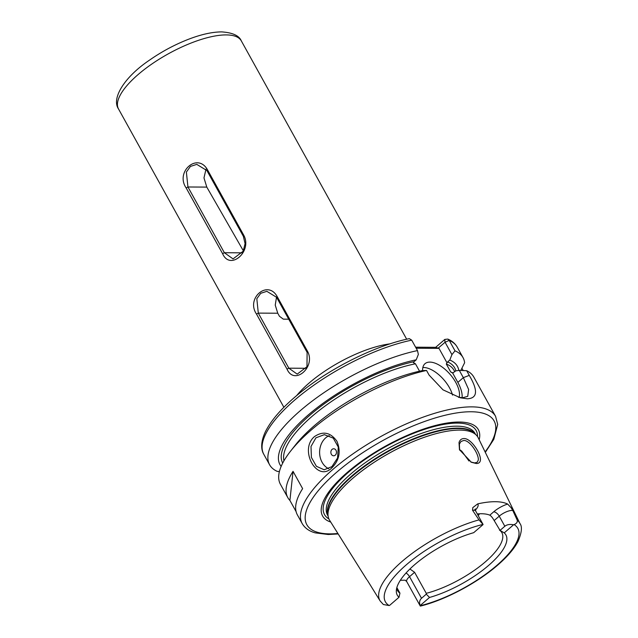 <?xml version="1.0" encoding="UTF-8"?>
<svg xmlns="http://www.w3.org/2000/svg" width="638" height="638" viewBox="0 0 638 638"><rect width="100%" height="100%" fill="white"/><g stroke="black" fill="none" stroke-linecap="round" stroke-linejoin="round"><path stroke-width="0.96" d="M470.836 462.016L474.784 462.941L477.304 462.167L478.301 460.054C479.042 454.559 470.078 440.156 463.77 440.475L460.987 441.48L459.392 444.096L459.639 450.149M476.347 463.531L471.346 462.263L459.464 449.662L459.017 442.541C459.846 439.941 461.489 438.609 463.938 438.553C471.123 438.194 481.363 454.081 480.39 460.285C480.095 462.43 478.747 463.515 476.347 463.531M315.938 437.804L311.001 446.472L311.392 457.414L316.408 466.314L324.144 469.767L331.919 466.633L337.55 457.98L338.292 447.047L333.251 438.139L324.367 434.669L315.938 437.804M331.848 467.853C317.094 483.006 298.664 449.798 314.502 436.567C323.083 430.817 330.548 432.373 336.904 441.241C341.075 451.385 339.392 460.261 331.848 467.853L331.919 466.633M474.417 510.272L475.374 508.925L475.717 511.062A10.112 3.469 151 0 0 473.54 510.193A10.112 3.469 151 0 0 472.535 510.256L472.806 507.601L477.71 503.876A80.779 27.753 -29 0 1 495.311 501.707A80.779 27.753 -29 0 1 507.657 504.068L511.213 507.848L512.793 510.512A10.112 3.469 151 0 0 511.947 510.44A10.112 3.469 151 0 0 499.235 516.166A5.263 2.576 49.2 0 0 493.692 511.82A15.376 5.279 -29 0 1 507.657 504.068M472.535 510.256L479.002 519.882L483.038 524.404A10.112 3.469 -29 0 1 483.062 524.595L473.699 532.682A62.101 21.333 -29 0 0 396.334 590.557A62.101 21.333 -29 0 0 399.005 597.264L399.946 593.165L396.852 587.582M475.717 511.062L483.038 524.404A75.715 26.014 151 0 0 406.342 564.782A75.715 26.014 151 0 0 389.18 605.55L383.366 604.521L380.144 600.964A79.917 27.458 -29 0 1 405.21 558.784A79.917 27.458 -29 0 1 479.002 519.882M504.825 526.262L499.235 516.166L494.163 520.552L500.048 530.393L504.825 526.262C506.915 524.564 509.826 524.077 513.574 524.787A10.112 3.469 -29 0 1 514.037 524.595C516.589 523.615 517.649 522.123 517.219 520.13L512.793 510.512M332.071 449.399A3.509 2.815 -89.6 0 0 331.353 454.28A3.509 2.815 -89.6 0 0 335.269 455.165A3.509 2.815 -89.6 0 0 335.987 450.276A3.509 2.815 -89.6 0 0 332.071 449.399M329.232 435.642A17.553 14.068 -89.6 0 0 325.683 437.867A17.553 14.068 -89.6 0 0 319.71 454.471A17.553 14.068 -89.6 0 0 328.729 468.731M459.185 397.418A24.571 12.026 49.2 0 0 450.803 375.192A24.571 12.026 49.2 0 0 429.868 362.105A24.571 12.026 49.2 0 0 424.988 363.7A24.571 12.026 49.2 0 0 422.603 370.582M452.557 395.113A24.571 12.026 49.2 0 0 423.616 367.512A24.571 12.026 49.2 0 0 422.842 367.536M458.467 397.283L462.638 397.737L467.718 396.358L468.627 389.459L463.332 377.648L459.32 370.399L466.673 370.702L469.265 375.383C478.189 390.488 477.543 398.295 467.335 398.798L460.397 397.817L443.011 389.842L429.119 375.12L426.527 370.447A110.565 37.985 151 0 0 290.625 451.082A110.565 37.985 151 0 0 280.401 484.258L287.786 497.584A110.565 37.985 151 0 0 289.907 500.431L296.088 511.58M459.44 449.455L461.721 451.138L469.01 461.019M477.296 513.917A59.669 20.496 -29 0 1 481.387 513.742A59.669 20.496 -29 0 1 489.817 515.169L493.692 511.82M494.163 520.552C492.6 517.761 491.156 515.975 489.817 515.169M409.923 569L414.596 572.286L426.264 593.332A59.669 20.496 151 0 0 481.889 564.734A59.669 20.496 151 0 0 501.883 532.682A59.669 20.496 151 0 0 499.442 530.066M478.237 515.608A59.669 20.496 151 0 0 479.553 513.773M186.16 187.947C174.995 171.758 197.501 152.243 207.382 169.596L243.812 235.334C252.544 251.508 230.039 271.014 222.598 253.677L186.16 187.947L187.939 186.982L224.369 252.72L233.037 258.892L243.19 251.213L245.08 243.62L243.357 236.299L206.919 170.569L196.783 164.381L190.435 166.422L186.376 172.061L187.939 186.982L206.792 187.101L203.977 177.89L206.01 169.15M256.508 314.071C245.75 298.409 267.521 279.532 277.036 296.319L307.564 351.386C316.041 367.025 294.27 385.902 287.028 369.131L256.508 314.071L258.302 313.106L288.823 368.174L297.188 374.123L306.974 366.722L307.117 352.359L276.589 297.292L266.844 291.327L260.743 293.297L256.819 298.728L258.302 313.106L277.761 313.226L275.241 305.131L276.517 297.156M330.731 522.059A89.041 30.592 -29 0 1 354.664 466.378A89.041 30.592 -29 0 1 459.216 422.029A89.041 30.592 -29 0 1 479.186 439.765M366.73 579.511L329.599 520.249A84.998 29.196 -29 0 1 328.299 517.083A84.998 29.196 -29 0 1 373.286 462.877A84.998 29.196 -29 0 1 459.735 430.1A84.998 29.196 -29 0 1 476.259 435.068A84.998 29.196 -29 0 1 478.253 437.851L519.922 523.487A79.917 27.458 -29 0 0 517.219 520.13M367.305 580.189L380.144 600.964M485.327 452.382L493.82 439.295L497.688 424.43L495.574 416.327A110.565 37.985 -29 0 0 471.809 406.869A110.565 37.985 -29 0 0 354.975 452.462A110.565 37.985 -29 0 0 302.173 523.535L297.38 514.882A110.565 37.985 151 0 1 302.627 488.636L293.041 471.338A110.565 37.985 151 0 0 287.786 497.584M454.79 371.707L453.929 370.16A96.521 33.16 151 0 0 446.289 364.003L447.629 361.906A98.276 33.766 -29 0 1 455.819 370.837M459.32 370.399L455.787 370.845L452.669 373.055L450.683 371.93A96.521 33.16 -29 0 1 453.036 373.023M446.289 364.003L450.683 371.93M288.735 319.191L283.312 319.152L279.436 316.257L277.761 313.226M513.574 524.787L504.219 532.882A62.101 21.333 -29 0 1 488.74 565.308A62.101 21.333 -29 0 1 429.518 597.463L420.163 605.55C419.11 602.511 419.565 600.087 421.519 598.292L426.296 594.153L429.518 597.463M519.922 523.487C522.418 526.613 521.764 532.642 517.952 541.582C514.22 548.56 508.071 555.865 499.514 563.506C479.114 581.952 446.01 599.784 420.378 606.1L420.187 605.741A10.112 3.469 -29 0 1 420.163 605.55M426.296 594.153L426.264 593.332M504.219 532.882L500.048 530.393M495.574 416.327L473.803 377.058A110.565 37.985 151 0 0 466.673 370.702M460.803 370.455L464.631 362.735A110.565 37.985 151 0 0 463.013 357.583A110.565 37.985 151 0 0 455.006 350.836L451.935 354.624L449.798 360.031L447.629 361.906M458.826 370.463A101.426 34.843 151 0 0 449.798 360.031M415.609 347.192L435.682 347.319L444.814 339.424L447.788 339.081L449.216 340.389L455.006 350.836M426.527 370.447L422.212 370.63A101.426 34.843 151 0 0 295.362 445.061L290.625 451.082M419.541 371.196L415.45 363.804A96.521 33.16 151 0 0 324.559 406.414A96.521 33.16 151 0 0 283.95 460.819M282.714 463.084A98.276 33.766 -29 0 1 318.88 407.849A98.276 33.766 -29 0 1 414.054 361.69L416.215 359.816A101.426 34.843 151 0 0 315.355 409.11A101.426 34.843 151 0 0 281.151 466.402M416.215 359.816L418.353 354.417L417.491 350.597A110.565 37.985 151 0 0 310.228 402.578A110.565 37.985 151 0 0 269.603 464.783A110.565 37.985 151 0 0 277.331 471.41L279.404 471.538M417.491 350.597L411.701 340.15L409.349 338.642C376.627 345.222 332.334 366.994 301.734 391.461C283.926 405.608 271.844 418.983 265.472 431.583C260.081 442.979 261.357 450.348 263.821 454.344A110.565 37.985 151 0 1 304.438 392.131A110.565 37.985 151 0 1 411.701 340.15M463.18 370.55L461.904 368.254M414.054 361.69L413.464 362.687L415.45 363.804M399.005 597.264L389.643 605.358A10.112 3.469 -29 0 1 389.18 605.55M405.13 580.189L400.728 580.285M396.692 588.204A59.669 20.496 151 0 0 397.506 590.541A59.669 20.496 151 0 0 399.946 593.165M447.047 362.902L438.992 348.372L416.175 348.228M462.095 397.729A28.08 13.741 49.2 0 0 457.845 382.393L452.669 373.055M451.935 354.624L445.077 342.255L438.123 348.173L438.992 348.372M444.989 342.239L444.814 339.424M438.123 348.173L435.682 347.319M293.041 471.338L289.907 500.431M243.373 250.838L206.792 187.101M479.513 513.773A69.143 23.758 -29 0 1 478.085 515.337M477.495 514.268A70.196 24.116 151 0 0 477.87 513.869M226.243 34.915A70.196 24.116 151 0 0 152.059 63.864A70.196 24.116 151 0 0 118.532 108.986C111.251 98.659 124.059 77.206 149.595 60.076C162.204 51.295 175.482 44.253 189.414 38.926C201.68 34.285 212.43 31.948 221.657 31.9C232.599 32.626 239.154 35.632 241.331 40.92A70.196 24.116 151 0 0 226.243 34.915M485.095 451.903A107.056 36.781 151 0 0 471.091 411.757A107.056 36.781 151 0 0 336.465 472.407A107.056 36.781 151 0 0 329.846 533.878A107.056 36.781 151 0 0 337.893 533.496M296.702 395.56A70.196 24.116 -29 0 1 389.946 343.874M328.905 518.925A86.696 29.787 -29 0 1 359.146 463.674A86.696 29.787 -29 0 1 457.51 423.098A86.696 29.787 -29 0 1 477.503 436.559M328.06 516.054L327.549 515.121A84.296 28.957 -29 0 1 367.799 460.931A84.296 28.957 -29 0 1 456.88 426.176A84.296 28.957 -29 0 1 474.999 433.393L475.509 434.319M327.948 515.584A84.296 28.957 -29 0 1 370.782 461.585A84.296 28.957 -29 0 1 457.956 428.122A84.296 28.957 -29 0 1 475.166 433.976M328.299 517.083L327.788 514.866A84.368 28.981 -29 0 1 372.44 461.067A84.368 28.981 -29 0 1 458.251 428.529A84.368 28.981 -29 0 1 474.648 433.457L476.259 435.068M420.187 605.741A75.715 26.014 151 0 0 496.882 565.364A75.715 26.014 151 0 0 514.037 524.595M463.013 357.583L457.223 347.136A110.565 37.985 151 0 0 449.216 340.389L445.077 342.255M469.265 375.383L463.332 377.648L457.845 382.393M477.71 503.876A15.376 5.279 -29 0 1 475.358 510.105M414.596 572.286L409.532 576.664L421.519 598.292M406.039 573.004A5.263 2.576 49.2 0 1 409.532 576.664A10.112 3.469 151 0 0 406.733 581.609L420.267 606.028M242.281 252.831L224.369 252.72L222.598 253.677M306.104 368.286L288.823 368.174L287.028 369.131M307.117 352.359L307.564 351.386M277.036 296.319L276.589 297.292M243.357 236.299L243.812 235.334M207.382 169.596L206.919 170.569M302.173 523.535C304.852 528.12 309.223 531.231 315.284 532.882L328.227 534.5L338.18 533.95M283.886 407.283L118.532 108.986M447.788 339.081C452.023 340.859 455.165 343.547 457.223 347.136M269.603 464.783L263.821 454.344M406.677 339.217L241.331 40.92M406.733 581.609L405.218 580.197"/></g></svg>
